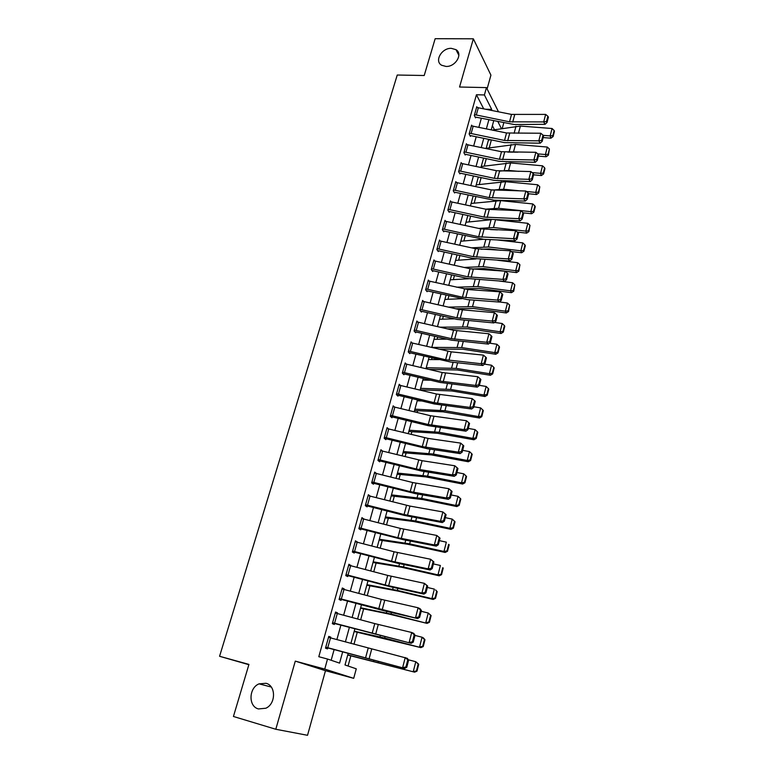 <?xml version="1.0" encoding="UTF-8"?>
<svg xmlns="http://www.w3.org/2000/svg" width="774" height="774" viewBox="0 0 774 774"><rect width="100%" height="100%" fill="white"/><g stroke="black" fill="none" stroke-linecap="round" stroke-linejoin="round"><path stroke-width="1.16" d="M265.956 683.287C276.057 685.493 276.047 703.885 265.811 708.239L258.468 708.945C248.173 706.488 248.715 687.825 259.067 683.858L265.956 683.287M451.31 48.346L455.963 49.652C463.278 53.841 455.528 67.009 446.027 66.438L441.664 65.268C434.059 61.204 441.702 47.853 451.31 48.346M348.145 653.479L345.001 664.972L356.272 668.813L353.699 678.334L324.741 669.075L327.528 659.032L339.573 663.125L342.63 651.969M248.851 664.692L219.574 656.284L248.938 664.411L233.438 716.482L275.796 729.263L307.53 735.3L325.477 670.7L353.699 678.334M487.098 88.923L490.929 75.136L473.349 38.806L459.553 87.017L486.449 87.607L498.466 111.756M503.768 122.863L502.249 128.484M494.141 129.829L496.54 129.422M348.068 666.017L350.845 655.83M353.989 644.278L357.278 632.213M360.665 619.8L363.635 608.886M367.244 595.622L369.914 585.831M373.755 571.744L376.125 563.037M380.179 548.156L382.259 540.523M386.526 524.859L388.325 518.261M392.795 501.842L394.314 496.269M398.987 479.096L400.235 474.52M405.112 456.621L406.098 453.022M411.158 434.417L411.884 431.766M417.138 412.474L417.612 410.752M423.049 390.793L423.272 389.98M425.952 380.121L426.222 379.154M431.553 359.571L431.998 357.946M437.087 339.254L437.707 336.98M442.564 319.159L443.347 316.256M447.972 299.286L448.93 295.774M453.332 279.637L454.454 275.515M458.624 260.19L459.911 255.488M463.868 240.966L465.3 235.683M469.044 221.945L470.64 216.101M474.172 203.117L475.913 196.731M479.241 184.502L481.128 177.575M484.263 166.081L486.295 158.631M489.226 147.863L491.393 139.891M219.574 656.284L397.256 75.03L424.21 75.504L435.162 38.7L473.349 38.806M494.267 129.335L492.38 125.669M483.634 108.718L476.426 94.757L318.801 656.71L327.528 659.032M331.156 660.261L334.107 649.638M336.874 639.614L340.87 625.218M343.637 615.214L347.555 601.098M350.322 591.113L354.153 577.269M356.911 567.313L360.674 553.739M363.432 543.803L367.118 530.49M369.866 520.573L373.484 507.521M376.222 497.624L379.773 484.834M382.511 474.955L385.984 462.407M388.712 452.558L392.128 440.251M394.846 430.421L398.194 418.347M400.913 408.537L404.192 396.704M406.901 386.923L410.114 375.313M412.823 365.551L415.977 354.173M418.676 344.43L421.772 333.265M424.462 323.551L427.49 312.609M430.18 302.915L433.15 292.175M435.83 282.51L438.752 271.984M441.422 262.328L444.286 252.014M446.956 242.388L449.752 232.258M452.422 222.66L455.17 212.734M457.821 203.156L460.52 193.423M463.171 183.864L465.813 174.324M468.454 164.785L471.047 155.429M473.688 145.918L476.223 136.737M478.854 127.255L481.351 118.258M477.171 107.47L476.765 106.696L474.307 115.52L475.575 117.89L475.778 117.155L475.168 117.135M472.053 125.91L471.618 125.127L469.131 134.037L470.418 136.359L470.631 135.614L469.992 135.595M466.867 144.554L466.412 143.751L463.897 152.759L465.213 155.032L465.426 154.287L464.758 154.249M461.633 163.401L461.159 162.579L458.605 171.693L459.95 173.918L460.162 173.153L459.466 173.115M456.35 182.451L455.838 181.619L453.264 190.83L454.628 193.007L454.841 192.242L454.115 192.194M451 201.724L450.458 200.872L447.856 210.189L449.239 212.308L449.462 211.534L448.697 211.476M445.601 221.209L445.021 220.338L442.389 229.762L443.802 231.823L444.024 231.039L443.221 230.971M440.145 240.917L439.516 240.017L436.855 249.547L438.297 251.56L438.519 250.766L437.678 250.689M434.63 260.838L433.953 259.929L431.263 269.565L432.734 271.51L432.956 270.707L432.066 270.629M429.057 281.001L428.332 280.062L425.613 289.805L427.103 291.701L427.335 290.889L426.387 290.782M423.426 301.386L422.643 300.418L419.885 310.277L421.414 312.116L421.646 311.293L420.64 311.177M417.737 322.013L416.886 321.017L414.1 330.991L415.657 332.762L415.89 331.93L414.816 331.794M411.991 342.882L411.071 341.856L408.246 351.938L409.833 353.65L410.065 352.809L408.914 352.654M406.195 363.993L405.179 362.929L402.325 373.136L403.941 374.771L404.183 373.929L402.935 373.755M400.342 385.355L399.22 384.252L396.336 394.576L397.981 396.153L398.223 395.291L396.878 395.088M394.43 406.969L393.192 405.828L390.28 416.267L391.954 417.776L392.195 416.905L390.725 416.673M388.48 428.854L387.097 427.654L384.146 438.219L385.849 439.661L386.1 438.781L384.484 438.51M382.482 451.01L380.924 449.742L377.935 460.433L379.676 461.807L379.928 460.917L378.138 460.598M376.435 473.427L374.684 472.092L371.655 482.918L373.426 484.214L373.678 483.305L371.684 482.937M370.117 496.076L368.356 494.712L365.299 505.664L367.108 506.883L367.36 505.973L365.328 505.577M363.732 518.996L361.961 517.603L358.865 528.69L360.703 529.842L360.965 528.913L358.923 528.487M357.259 542.197L355.489 540.784L352.354 552.007L354.231 553.071L354.492 552.133L352.441 551.688M350.709 565.688L348.939 564.236L345.755 575.604L347.671 576.582L347.932 575.633L345.881 575.169M344.082 589.459L344.227 588.927L342.302 587.988L339.089 599.492L341.034 600.392L341.305 599.434L339.235 598.941M337.367 613.53L337.551 612.882L335.577 612.031L332.327 623.67L334.32 624.492L334.581 623.515L332.52 623.002M330.575 637.902L330.788 637.137L328.786 636.373L325.486 648.167L327.508 648.893L327.789 647.906L325.709 647.364M325.477 670.7L295.291 661.122L275.796 729.263M295.291 661.122L324.741 669.075M476.426 94.757L484.408 94.95L486.449 87.607M493.706 120.792L491.248 129.809M488.646 139.32L486.13 148.521M483.595 158.06L480.964 167.426M478.351 176.985L475.739 186.553M473.127 196.132L470.457 205.884M467.835 215.491L465.116 225.437M462.484 235.064L459.708 245.203M457.076 254.859L454.251 265.201M451.61 274.876L448.727 285.422M446.076 295.117L443.134 305.875M440.474 315.599L437.484 326.57M434.814 336.313L431.757 347.497M429.096 357.259L425.971 368.666M423.301 378.457L420.118 390.086M417.438 399.897L414.196 411.768M411.507 421.598L408.208 433.692M405.508 443.55L402.141 455.886M399.442 465.764L396.007 478.342M393.298 488.239L389.796 501.078M387.077 510.995L383.507 524.085M380.789 534.021L377.141 547.373M374.423 557.328L370.698 570.941M367.969 580.926L364.177 594.809M361.448 604.813L357.578 618.968M354.84 628.991L350.893 643.436M501.426 128.619L497.905 121.653M491.461 110.324L491.713 109.415L484.408 94.95M345.388 641.936L349.355 627.511M352.112 617.497L355.992 603.352M358.739 593.358L362.551 579.494M365.289 569.519L369.024 555.926M371.762 545.97L375.429 532.638M378.157 522.702L381.746 509.631M384.465 499.723L387.987 486.904M390.706 477.016L394.159 464.448M396.868 454.58L400.255 442.254M402.964 432.405L406.282 420.321M408.982 410.501L412.242 398.649M414.932 388.848L418.124 377.228M420.814 367.447L423.949 356.05M426.629 346.297L429.696 335.113M432.376 325.38L435.385 314.428M438.055 304.714L441.006 293.965M443.666 284.281L446.559 273.735M449.22 264.079L452.055 253.737M454.706 244.1L457.492 233.961M460.133 224.344L462.862 214.408M465.503 204.81L468.183 195.067M470.805 185.499L473.436 175.94M476.058 166.391L478.632 157.025M481.254 147.495L483.769 138.304M486.382 128.813L488.858 119.796M486.188 109.24L491.713 109.415M368.114 495.573L370.146 495.97M361.748 518.377L363.79 518.783M355.305 541.452L357.346 541.887M348.774 564.797L350.825 565.262M342.176 588.443L344.227 588.927M335.481 612.379L337.551 612.882M328.718 636.605L330.788 637.137M478.351 107.644L476.3 114.997L474.51 114.775L476.561 107.431L511.517 114.417L545.641 114.407L543.696 121.915L546.512 121.499L547.054 122.456L548.408 117.203L547.866 116.235L546.512 121.499M476.3 114.997L509.534 121.818L543.696 121.915L545.051 124.314L514.139 124.508L475.778 117.155M545.051 124.314L547.054 122.456M547.866 116.235L545.641 114.407M488.442 140.065L490.822 139.775M543.164 137.569L550.885 138.188L550.169 135.905L543.154 135.344M552.829 135.653L553.11 136.563L554.426 131.396L554.145 130.477L552.829 135.653L550.169 135.905L552.056 128.503L520.37 126.065L492.564 130.08M552.056 128.503L554.145 130.477M553.11 136.563L550.885 138.188M473.204 126.085L471.134 133.515L469.334 133.292L471.414 125.862L506.535 132.973L540.774 133.244L538.81 140.839L541.645 140.413L542.187 141.352L543.561 136.04L543.009 135.092L541.645 140.413M471.134 133.515L504.522 140.452L538.81 140.839L540.184 143.19L504.406 142.6L470.631 135.614M540.184 143.19L542.187 141.352M543.009 135.092L540.774 133.244M468.009 144.728L465.909 152.246L464.11 152.014L466.209 144.496L501.494 151.733L535.85 152.294L533.866 159.966L536.711 159.531L537.272 160.46L538.656 155.081L538.094 154.152L536.711 159.531M465.909 152.246L499.462 159.289L533.866 159.966L535.269 162.279L499.365 161.379L465.426 154.287M535.269 162.279L537.272 160.46M538.094 154.152L535.85 152.294M462.755 163.585L460.636 171.18L458.818 170.928L460.946 163.333L496.405 170.696L530.867 171.557L528.865 179.316L531.728 178.871L532.299 179.771L533.692 174.344L533.131 173.434L531.728 178.871M460.636 171.18L494.354 178.339L528.865 179.316L530.287 181.571L494.267 180.371L460.162 173.153M530.287 181.571L532.299 179.771M533.131 173.434L530.867 171.557M538.394 156.096L546.144 156.764L545.409 154.529L537.756 153.871M517.912 152.168L507.725 152.101M548.079 154.268L548.379 155.158L549.414 149.034L548.079 154.268L545.409 154.529L547.315 147.05L515.513 144.409L486.188 148.318M547.315 147.05L549.414 149.034M548.379 155.158L546.144 156.764M533.567 174.827L541.355 175.543L540.591 173.366L532.106 172.583M518.89 171.364L508.615 170.425L499.781 171.073M543.29 173.086L543.59 173.957L544.935 168.674L544.635 167.794L543.29 173.086L540.591 173.366L542.526 165.81L510.598 162.946L481.215 166.507M542.526 165.81L544.635 167.794M543.59 173.957L541.355 175.543M528.642 193.752L536.508 194.535L535.724 192.407L526.378 191.488M520.409 190.897L503.622 189.243L492.428 190.085M538.443 192.107L538.752 192.968L539.797 186.766L538.443 192.107L535.724 192.407L537.678 184.763L505.625 181.697L476.194 184.889M537.678 184.763L539.797 186.766M538.752 192.968L536.508 194.535M457.444 182.635L455.296 190.317L453.477 190.065L455.625 182.383L491.258 189.872L525.836 191.033L523.804 198.879L526.688 198.425L527.268 199.305L528.681 193.819L528.11 192.929L526.688 198.425M455.296 190.317L489.178 197.602L523.804 198.879L525.256 201.085L493.928 200.176L454.841 192.242M525.256 201.085L527.268 199.305M528.11 192.929L525.836 191.033M523.156 212.84L531.612 213.73L530.809 211.65L498.582 208.283L485.627 209.164M533.538 211.35L533.857 212.182L535.231 206.774L534.911 205.942L533.538 211.35L530.809 211.65L532.783 203.93L500.604 200.64L471.114 203.465M532.783 203.93L534.911 205.942M533.857 212.182L531.612 213.73M452.064 201.908L449.897 209.677L448.069 209.406L450.236 201.646L486.043 209.261L520.738 210.731L518.686 218.665L521.589 218.2L522.179 219.061L523.611 213.508L523.021 212.647L521.589 218.2M449.897 209.677L483.953 217.068L518.686 218.665L520.167 220.822L483.905 218.984L449.462 211.534M520.167 220.822L522.179 219.061M523.021 212.647L520.738 210.731M446.637 221.393L444.44 229.249L442.602 228.969L444.798 221.122L480.78 228.862L515.59 230.652L513.51 238.682L516.432 238.208L517.032 239.05L518.483 233.429L517.883 232.577L516.432 238.208M444.44 229.249L478.661 236.767L513.51 238.682L515.02 240.772L483.489 239.282L444.024 231.039M515.02 240.772L517.032 239.05M517.883 232.577L515.59 230.652M441.141 241.101L438.926 249.044L437.078 248.754L439.293 240.811L475.459 248.686L510.385 250.795L508.286 258.922L511.227 258.439L511.827 259.261L513.297 253.572L512.688 252.75L511.227 258.439M438.926 249.044L473.311 256.687L508.286 258.922L509.805 260.964L473.301 258.468L438.519 250.766M509.805 260.964L511.827 259.261M512.688 252.75L510.385 250.795M435.578 261.022L433.343 269.062L431.486 268.762L433.73 260.732L470.07 268.742L505.112 271.181L502.984 279.404L505.944 278.901L506.564 279.704L508.044 273.948L507.434 273.154L505.944 278.901M433.343 269.062L467.902 276.831L502.984 279.404L504.542 281.388L467.912 278.543L432.956 270.707M504.542 281.388L506.564 279.704M507.434 273.154L505.112 271.181M429.957 281.175L427.693 289.302L425.835 288.992L428.109 280.865L467.912 289.524L499.781 291.798L497.634 300.118L500.614 299.606L501.242 300.38L502.742 294.565L502.113 293.791L500.614 299.606M427.693 289.302L462.426 297.197L497.634 300.118L499.211 302.044L467.38 299.615L427.335 290.889M499.211 302.044L501.242 300.38M502.113 293.791L499.781 291.798M490.426 229.568L497.479 229.878M517.303 232.094L526.659 233.138L525.836 231.116L493.483 227.517L478.738 228.417M491.345 219.719L465.987 222.244M528.584 230.797L528.913 231.61L529.977 225.331L528.584 230.797L525.836 231.116L527.829 223.309L496.637 219.922M527.829 223.309L529.977 225.331M528.913 231.61L526.659 233.138M480.983 249.267L489.274 248.928L500.884 250.302M511.246 251.531L521.647 252.759L520.805 250.805L488.326 246.974L471.608 247.835M483.46 239.272L460.801 241.227M523.572 250.466L523.901 251.25L525.314 245.726L524.975 244.932L523.572 250.466L520.805 250.805L522.827 242.901L496.898 239.911M522.827 242.901L524.975 244.932M523.901 251.25L521.647 252.759M471.656 269.042L484.089 268.539L516.587 272.612L515.716 270.707L483.111 266.643L464.216 267.436M475.962 258.942L455.557 260.412M518.503 270.358L518.851 271.123L519.925 264.766L518.503 270.358L515.716 270.707L517.758 262.715L497.711 260.277M517.758 262.715L519.925 264.766M518.851 271.123L516.587 272.612M463.8 288.837L478.835 288.373L511.469 292.678L510.569 290.84L477.839 286.535L456.534 287.193M468.841 278.737L450.255 279.811M513.375 290.473L513.733 291.208L514.816 284.813L513.375 290.473L510.569 290.84L512.64 282.762L499.191 281.03M512.64 282.762L514.816 284.813M513.733 291.208L511.469 292.678M455.799 308.778L473.533 308.429L506.283 312.977L505.374 311.196L472.508 306.649L448.523 307.114M461.788 298.696L444.895 299.422M508.189 310.809L508.557 311.525L509.65 305.091L508.189 310.809L505.374 311.196L507.454 303.021L499.356 301.928M507.454 303.021L509.65 305.091M508.557 311.525L506.283 312.977M424.278 301.56L421.985 309.774L420.118 309.455L422.411 301.241L459.117 309.532L494.393 312.657L492.216 321.075L495.215 320.552L495.853 321.307L497.372 315.424L496.734 314.67L495.215 320.552M421.985 309.774L456.892 317.804L492.216 321.075L493.822 322.932L456.95 319.391L421.646 311.293M493.822 322.932L495.853 321.307M496.734 314.67L494.393 312.657M447.411 328.863L468.164 328.708L501.049 333.507L500.11 331.785L467.119 326.996L440.116 327.179M454.512 318.83L439.477 319.246M502.955 331.388L503.323 332.075L504.793 326.299L504.425 325.602L502.955 331.388L500.11 331.785L502.22 323.522L494.47 322.419M502.22 323.522L504.425 325.602M503.323 332.075L501.049 333.507M418.531 322.178L416.209 330.488L414.332 330.159L416.654 321.849L453.545 330.285L488.936 333.768L486.74 342.272L489.748 341.75L490.406 342.476L491.935 336.516L491.287 335.79L489.748 341.75M416.209 330.488L451.3 338.654L486.74 342.272L488.375 344.082L451.377 340.163L415.89 331.93M488.375 344.082L490.406 342.476M491.287 335.79L488.936 333.768M438.568 349.093L462.736 349.219L495.747 354.269L494.779 352.615L461.662 347.574L431.795 347.381M446.927 339.128L434.001 339.293M497.643 352.199L498.03 352.867L499.52 347.023L499.143 346.346L497.643 352.199L494.779 352.615L496.918 344.256L489.545 343.153M496.918 344.256L499.143 346.346M498.03 352.867L495.747 354.269M412.716 343.037L410.365 351.444L408.488 351.096L410.83 342.688L451.232 351.851L483.411 355.121L481.186 363.732L484.224 363.19L484.892 363.886L486.44 357.869L485.782 357.162L484.224 363.19M410.365 351.444L445.631 359.746L481.186 363.732L482.85 365.473L450.72 362.048L410.065 352.809M482.85 365.473L484.892 363.886M485.782 357.162L483.411 355.121M429.202 369.43L457.25 369.972L490.387 375.274L489.4 373.687L456.147 368.385L426.232 367.737M439.003 359.591L428.457 359.562M492.283 373.252L492.68 373.89L494.18 367.979L493.793 367.331L492.283 373.252L489.4 373.687L491.558 365.231L484.572 364.138M491.558 365.231L493.793 367.331M492.68 373.89L490.387 375.274M406.834 364.128L404.454 372.642L402.567 372.275L404.937 363.78L442.206 372.517L477.829 376.725L475.575 385.442L478.632 384.891L479.309 385.558L480.877 379.463L480.209 378.786L478.632 384.891M404.454 372.642L439.903 381.079L475.575 385.442L477.268 387.116L440.029 382.443L404.183 373.929M477.268 387.116L479.309 385.558M480.209 378.786L477.829 376.725M420.185 389.844L451.697 390.947L484.969 396.52L483.953 395.001L450.574 389.428L420.601 388.335M430.663 380.208L422.856 380.063M486.856 394.556L487.262 395.156L488.781 389.177L488.384 388.567L486.856 394.556L483.953 395.001L486.14 386.449L479.367 385.336M486.14 386.449L488.384 388.567M487.262 395.156L484.969 396.52M400.874 385.481L398.475 394.082L396.578 393.714L398.978 385.104L436.439 394.005L472.179 398.591L469.895 407.405L472.972 406.843L473.659 407.492L475.246 401.329L474.568 400.671L472.972 406.843M398.475 394.082L434.108 402.664L469.895 407.405L471.627 409.011L434.253 403.951L398.223 395.291M471.627 409.011L473.659 407.492M474.568 400.671L472.179 398.591M414.525 410.568L443.047 411.826L479.483 418.018L478.438 416.567L444.924 410.723L414.912 409.156M421.83 400.961L417.196 400.797M481.37 416.102L481.776 416.683L483.315 410.626L482.908 410.036L481.37 416.102L478.438 416.567L480.654 407.908L473.852 406.747M480.654 407.908L482.908 410.036M481.776 416.683L479.483 418.018M394.856 407.076L392.428 415.783L390.522 415.396L392.95 406.689L430.596 415.744L466.461 420.717L464.148 429.638L467.244 429.067L467.951 429.686L469.557 423.446L468.86 422.817L467.244 429.067M392.428 415.783L428.245 424.51L464.148 429.638L465.909 431.176L428.409 425.719L392.195 416.905M465.909 431.176L467.951 429.686M468.86 422.817L466.461 420.717M408.798 431.534L437.358 433.266L473.93 439.767L472.866 438.384L439.216 432.269L409.156 430.218M412.397 421.811L411.468 421.762M475.807 437.9L476.233 438.452L477.79 432.327L477.374 431.766L475.807 437.9L472.866 438.384L475.101 429.628L468.28 428.409M475.101 429.628L477.374 431.766M476.233 438.452L473.93 439.767M388.761 428.922L386.303 437.736L384.388 437.339L386.855 428.525L428.07 438.403L460.665 443.105L463.79 445.834L463.084 445.234L461.449 451.561L462.165 452.151L463.79 445.834M386.303 437.736L422.304 446.608L458.334 452.142L460.124 453.612L427.567 448.756L386.1 438.781M461.449 451.561L458.334 452.142L460.665 443.105L463.084 445.234M460.124 453.612L462.165 452.151M382.598 451.039L380.111 459.95L378.186 459.543L380.673 450.632L422.111 460.694L454.812 465.774L457.956 468.493L457.231 467.922L455.586 474.327L456.312 474.888L457.956 468.493M380.111 459.95L416.296 468.976L452.442 474.917L454.261 476.32L421.607 471.076L379.928 460.917M455.586 474.327L452.442 474.917L454.812 465.774L457.231 467.922M454.261 476.32L456.312 474.888M376.358 473.407L373.842 482.434L371.907 482.009L374.432 472.991L412.658 482.531L448.881 488.723L452.055 491.422L451.319 490.89L449.646 497.363L450.381 497.895L452.055 491.422M373.842 482.434L410.22 491.616L446.482 497.972L448.339 499.298L415.57 493.667L373.678 483.305M449.646 497.363L446.482 497.972L448.881 488.723L451.319 490.89M448.339 499.298L450.381 497.895M370.04 496.057L367.495 505.19L365.551 504.754L368.105 495.621L409.968 506.08L442.873 511.943L446.076 514.642L445.331 514.13L443.637 520.699L444.382 521.192L446.076 514.642M367.495 505.19L404.067 514.526L440.454 521.318L442.331 522.566L404.338 515.407L367.36 505.973M443.637 520.699L440.454 521.318L442.873 511.943L445.331 514.13M442.331 522.566L444.382 521.192M363.654 518.977L361.071 528.226L359.126 527.771L361.71 518.532L400.342 528.41L436.797 535.453L440.019 538.153L439.264 537.669L437.552 544.316L438.316 544.78L440.019 538.153M361.071 528.226L397.846 537.717L434.34 544.944L436.255 546.115L403.293 539.681L360.965 528.913M437.552 544.316L434.34 544.944L436.797 535.453L439.264 537.669M436.255 546.115L438.316 544.78M357.182 542.177L354.569 551.533L352.615 551.069L355.227 541.713L394.072 551.765L430.644 559.263L433.895 561.943L433.121 561.498L431.389 568.222L432.163 568.658L433.895 561.943M354.569 551.533L391.538 561.198L428.157 568.871L430.112 569.964L397.033 563.104L354.492 552.133M431.389 568.222L428.157 568.871L430.644 559.263L433.121 561.498M430.112 569.964L432.163 568.658M350.632 565.659L347.99 575.14L346.026 574.647L348.668 565.184L387.716 575.421L424.413 583.364L427.693 586.044L426.9 585.628L425.149 592.439L425.942 592.845L427.693 586.044M347.99 575.14L385.152 584.96L421.898 593.097L423.881 594.103L390.706 586.827L347.932 575.633M425.149 592.439L421.898 593.097L424.413 583.364L426.9 585.628M423.881 594.103L425.942 592.845M344.004 589.44L341.324 599.028L339.351 598.525L342.031 588.946L381.292 599.366L418.095 607.774L420.108 608.741L421.404 610.434L420.601 610.057L418.831 616.955L419.634 617.323L421.404 610.434M341.324 599.028L417.573 618.552L384.291 610.841L341.305 599.434M418.831 616.955L415.551 617.623L418.095 607.774L420.601 610.057M417.573 618.552L419.634 617.323M403.002 452.742L431.602 454.948L468.318 461.768L467.225 460.462L433.44 454.057L403.331 451.523M470.186 459.959L470.621 460.482L472.198 454.29L471.772 453.757L470.186 459.959L467.225 460.462L469.489 451.6L462.629 450.323M469.489 451.6L471.772 453.757M470.621 460.482L468.318 461.768M397.139 474.191L425.777 476.89L462.639 484.031L461.517 482.802L427.596 476.116L397.449 473.069M464.506 482.279L464.951 482.773L466.548 476.503L466.103 476.01L464.506 482.279L461.517 482.802L463.8 473.833L456.921 472.498M463.8 473.833L466.103 476.01M464.951 482.773L462.639 484.031M391.209 495.882L422.952 499.588L456.883 506.564L455.731 505.412L421.685 498.427L391.489 494.876M458.75 504.871L459.205 505.335L460.82 498.988L460.366 498.524L458.75 504.871L455.731 505.412L458.053 496.337L451.145 494.944M458.053 496.337L460.366 498.524M459.205 505.335L456.883 506.564M385.21 517.835L413.916 521.55L451.068 529.368L449.887 528.294L415.696 521.008L385.462 516.926M452.916 527.733L453.39 528.168L455.025 521.744L454.561 521.308L452.916 527.733L449.887 528.294L452.239 519.112L445.302 517.651M452.239 519.112L454.561 521.308M453.39 528.168L451.068 529.368M379.144 540.039L407.888 544.286L445.176 552.452L443.966 551.456L409.649 543.861L379.366 539.236M447.024 550.875L447.507 551.272L449.162 544.77L448.678 544.364L447.024 550.875L443.966 551.456L446.346 542.158L439.38 540.639M448.678 544.364L449.162 544.77M447.507 551.272L445.176 552.452M373.01 562.495L401.774 567.284L439.216 575.808L437.978 574.898L403.515 566.984L373.194 561.818M441.054 574.298L441.548 574.666L443.221 568.087L442.738 567.71L441.054 574.298L437.978 574.898L440.377 565.484L433.392 563.907M442.738 567.71L443.221 568.087M441.548 574.666L439.216 575.808M366.799 585.231L398.697 591.23L433.179 599.453L431.911 598.631L397.314 590.388L366.953 584.66M435.017 598.012L435.52 598.341L437.213 591.684L436.71 591.336L435.017 598.012L431.911 598.631L434.349 589.101L427.325 587.456M436.71 591.336L435.607 589.962L437.213 591.684M435.52 598.341L433.179 599.453M360.51 608.229L389.341 614.13L427.074 623.389L391.034 614.082L360.636 607.774M428.902 622.015L429.415 622.306L431.128 615.562L430.615 615.262L428.902 622.015L425.768 622.654L428.235 613.008L421.182 611.296M430.615 615.262L428.235 613.008L431.128 615.562M429.415 622.306L427.074 623.389M337.29 613.501L334.581 623.215L332.597 622.702L335.316 612.998L374.78 623.602L411.71 632.493L413.751 633.374L415.048 635.144L414.225 634.796L412.426 641.781L413.248 642.12L415.048 635.144M334.581 623.215L411.188 643.31L334.581 623.515M412.426 641.781L409.127 642.468L411.71 632.493L414.225 634.796M411.188 643.31L413.248 642.12M354.153 631.507L420.892 647.625L384.678 638.066L354.24 631.168M422.71 646.309L423.233 646.571L424.974 639.75L424.452 639.479L422.71 646.309L419.556 646.977L422.053 637.215L414.97 635.425M424.452 639.479L422.053 637.215L423.368 637.892L424.974 639.75M423.233 646.571L420.892 647.625M330.498 637.873L327.75 647.712L325.757 647.18L328.505 637.35L407.317 658.316L408.604 660.174L407.772 659.854L405.944 666.936L406.785 667.236L408.604 660.174M327.75 647.712L404.725 668.388L327.789 647.906M405.944 666.936L402.625 667.633L405.237 657.532L407.772 659.854M404.725 668.388L406.785 667.236M347.71 655.056L414.632 672.161L347.768 654.852M416.441 670.923L416.983 671.145L418.734 664.227L418.202 663.995L416.441 670.923L413.258 671.609L415.793 661.722L408.324 659.777M418.202 663.995L415.793 661.722L418.734 664.227M416.983 671.145L414.632 672.161M511.517 114.417L509.534 121.818M514.681 114.736L512.698 122.137M518.454 133.292L520.37 126.065M514.11 133.302L515.997 126.21M506.535 132.973L504.522 140.452M509.708 133.302L507.705 140.791M501.494 151.733L499.462 159.289M504.687 152.081L502.665 159.647M496.405 170.696L494.354 178.339M499.607 171.064L497.556 178.717M513.549 151.801L515.513 144.409M509.157 151.888L511.121 144.515M508.615 170.425L510.598 162.946M504.213 170.474L506.196 163.014M503.622 189.243L505.625 181.697M499.211 189.253L501.213 181.716M491.258 189.872L489.178 197.602M494.47 190.259L492.399 197.999M498.582 208.283L500.604 200.64M494.151 208.245L496.182 200.621M486.043 209.261L483.953 217.068M489.274 209.667L487.185 217.494M480.78 228.862L478.661 236.767M484.031 229.298L481.912 237.212M475.459 248.686L473.311 256.687M478.719 249.141L476.571 257.152M470.07 268.742L467.902 276.831M473.34 269.217L471.182 277.315M464.623 289.021L462.426 297.197M467.912 289.524L465.716 297.709M493.483 227.517L495.505 219.874M489.042 227.44L491.093 219.739M488.326 246.974L490.281 239.601M483.866 246.848L485.859 239.389M483.111 266.643L484.998 259.551M478.642 266.479L480.557 259.3M477.839 286.535L479.648 279.724M473.359 286.322L475.197 279.433M472.508 306.649L474.239 300.138M468.018 306.388L469.77 299.79M459.117 309.532L456.892 317.804M462.417 310.055L460.201 318.337M467.119 326.996L468.763 320.775M462.61 326.686L464.284 320.388M453.545 330.285L451.3 338.654M456.853 330.827L454.619 339.206M461.662 347.574L463.229 341.653M457.144 347.207L458.74 341.228M447.904 351.28L445.631 359.746M451.232 351.851L448.968 360.316M456.147 368.385L457.637 362.783M451.619 367.969L453.129 362.3M442.206 372.517L439.903 381.079M445.543 373.107L443.25 381.679M450.574 389.428L451.968 384.156M446.027 388.964L447.449 383.623M436.439 394.005L434.108 402.664M439.787 394.614L437.465 403.293M444.924 410.723L446.24 405.779M440.367 410.201L441.702 405.199M430.596 415.744L428.245 424.51M433.962 416.383L431.611 425.158M439.216 432.269L440.445 427.654M434.649 431.689L435.888 427.025M424.694 437.736L422.304 446.608M428.07 438.403L425.69 447.285M418.715 459.998L416.296 468.976M422.111 460.694L419.702 469.683M412.658 482.531L410.22 491.616M416.073 483.247L413.635 492.341M406.543 505.325L404.067 514.526M409.968 506.08L407.501 515.281M400.342 528.41L397.846 537.717M403.776 529.184L401.29 538.501M394.072 551.765L391.538 561.198M397.526 552.568L395.001 562.011M387.716 575.421L385.152 584.96M391.189 576.253L388.625 585.802M381.292 599.366L378.689 609.022M384.775 600.227L382.182 609.893M433.44 454.057L434.572 449.8M428.854 453.429L430.005 449.113M427.596 476.116L428.632 472.208M423.001 475.42L424.055 471.472M421.685 498.427L422.623 494.886M417.08 497.682L418.028 494.093M415.696 521.008L416.538 517.835M411.081 520.196L411.932 516.984M409.649 543.861L410.384 541.065M405.005 542.99L405.76 540.165M403.515 566.984L404.154 564.585M398.871 566.046L399.51 563.627M397.314 590.388L397.846 588.395M392.65 589.391L393.192 587.369M391.034 614.082L391.451 612.495M386.361 613.018L386.787 611.412M374.78 623.602L372.149 633.384M378.273 624.492L375.651 634.293M384.678 638.066L384.988 636.905M379.986 636.934L380.305 635.754M368.182 648.148L365.522 658.055M371.704 649.076L369.043 658.993M378.244 662.351L378.438 661.615M373.542 661.151L373.736 660.406M455.963 49.652L458.866 55.322M259.067 683.858L271.258 687.031"/></g></svg>
